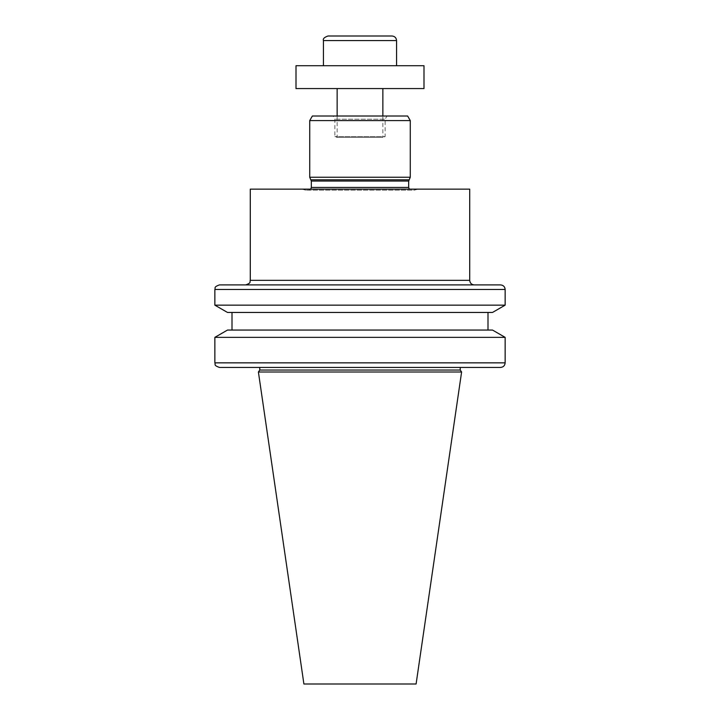 <?xml version="1.0" encoding="UTF-8"?>
<svg xmlns="http://www.w3.org/2000/svg" width="720" height="720" viewBox="0 0 720 720"><rect width="100%" height="100%" fill="white"/><g stroke="black" fill="none" stroke-linecap="round" stroke-linejoin="round"><path stroke-width="0.54" stroke-dasharray="3.6 2.7" d="M327.996 36L392.004 36M303.903 684L416.097 684M258.399 371.997L461.601 371.997M259.767 370.044L460.233 370.044M460.233 367.425L259.767 367.425L460.233 367.425M219.429 367.425L500.571 367.425M214.857 337.356L505.143 337.356M227.502 330.057L492.498 330.057M487.998 330.057L232.002 330.057L487.998 330.057M487.998 312.453L232.002 312.453L487.998 312.453M227.502 312.453L492.498 312.453M214.857 305.154L505.143 305.154M219.429 284.913L500.571 284.913M474.282 284.913L245.718 284.913L474.282 284.913M250.29 189.144L469.71 189.144M418.041 189.144L301.959 189.144L418.041 189.144L414.207 190.17L305.793 190.17L414.207 190.17M411.417 190.17L308.583 190.17L411.417 190.17L409.275 189.144M309.726 177.255L410.274 177.255M309.726 120.573L410.274 120.573M312.372 116.001L407.628 116.001M386.991 116.001L333.009 116.001L386.991 116.001L385.146 119.196L334.854 119.196L385.146 119.196L385.146 136.575L334.854 136.575L385.146 136.575L382.86 137.403L337.14 137.403L382.86 137.403L382.86 116.001M382.86 88.569L337.14 88.569L382.86 88.569M296.001 88.569L423.999 88.569M296.001 65.718L423.999 65.718M396.567 65.718L323.433 65.718L396.567 65.718M214.857 362.853L505.143 362.853M214.857 289.485L505.143 289.485M250.29 280.341L469.71 280.341M311.328 187.425L408.672 187.425M311.328 181.053L408.672 181.053M311.031 179.811L408.969 179.811M323.433 40.572L396.567 40.572M305.793 190.17L301.959 189.144M310.725 189.144L308.583 190.17M337.14 116.001L337.14 137.403L334.854 136.575L334.854 119.196L333.009 116.001"/><path stroke-width="1.08" d="M396.567 65.718L396.567 40.572C396.297 37.791 394.776 36.27 392.004 36L327.996 36C324.27 37.314 322.749 38.835 323.433 40.572L323.433 65.718M416.097 684L303.903 684L258.399 371.997L461.601 371.997L416.097 684M460.233 367.425L460.233 370.044L259.767 370.044L258.399 371.997M460.233 370.044L461.601 371.997M500.571 367.425L219.429 367.425C213.192 365.274 215.739 364.23 214.857 362.853L505.143 362.853C504.873 365.634 503.352 367.155 500.571 367.425M214.857 337.356L227.502 330.057L492.498 330.057L505.143 337.356L214.857 337.356L214.857 362.853M505.143 337.356L505.143 362.853M487.998 312.453L487.998 330.057M492.498 312.453L227.502 312.453L214.857 305.154L505.143 305.154L492.498 312.453M505.143 289.485L214.857 289.485C215.784 288.117 213.084 287.172 219.429 284.913L500.571 284.913C503.352 285.183 504.873 286.713 505.143 289.485L505.143 305.154M474.282 284.913C471.51 284.643 469.989 283.122 469.71 280.341L250.29 280.341C249.363 281.718 252.063 282.663 245.718 284.913M469.71 280.341L469.71 189.144L250.29 189.144L250.29 280.341M409.275 189.144L408.672 187.425L311.328 187.425L310.725 189.144M410.274 120.573L309.726 120.573L312.372 116.001L407.628 116.001L410.274 120.573L410.274 177.255L408.672 181.053L408.672 187.425M410.274 177.255L309.726 177.255L311.328 181.053L311.328 187.425M382.86 88.569L382.86 116.001M423.999 88.569L296.001 88.569L296.001 65.718L423.999 65.718L423.999 88.569M408.672 181.053L311.328 181.053M408.969 179.811L311.031 179.811M396.567 40.572L323.433 40.572M259.767 367.425L259.767 370.044M232.002 312.453L232.002 330.057M214.857 289.485L214.857 305.154M309.726 120.573L309.726 177.255M337.14 88.569L337.14 116.001"/></g></svg>
